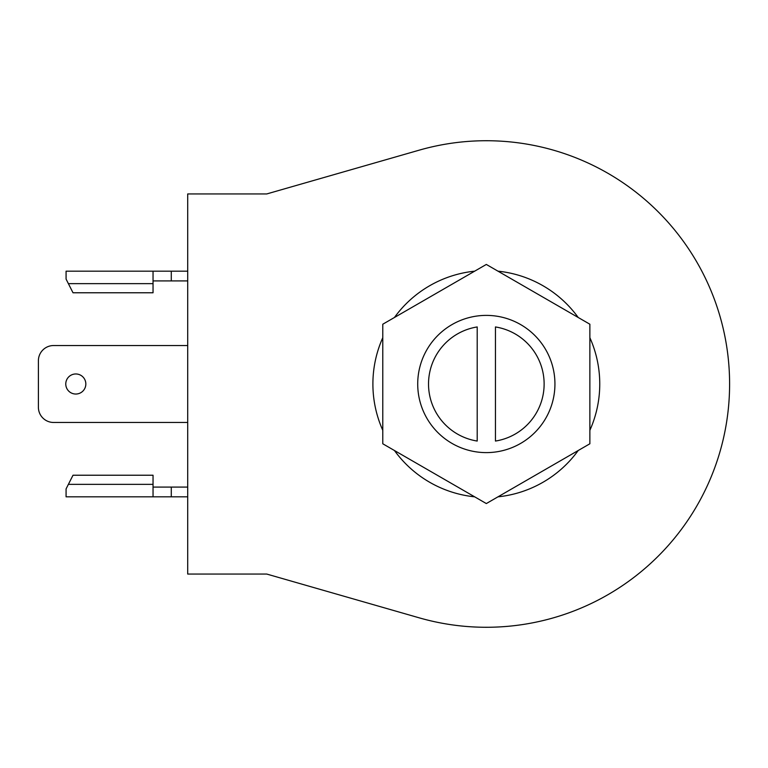 <?xml version="1.0" encoding="UTF-8"?>
<svg xmlns="http://www.w3.org/2000/svg" width="768" height="768" viewBox="0 0 768 768"><rect width="100%" height="100%" fill="white"/><g stroke="black" fill="none" stroke-linecap="round" stroke-linejoin="round"><path stroke-width="1.15" d="M486.326 315.389A68.611 68.611 0 0 0 417.715 384A68.611 68.611 0 0 0 486.326 452.611A68.611 68.611 0 0 0 554.938 384A68.611 68.611 0 0 0 486.326 315.389M75.802 394.032A10.032 10.032 0 0 1 65.77 384A10.032 10.032 0 0 1 75.802 373.968A10.032 10.032 0 0 1 85.834 384A10.032 10.032 0 0 1 75.802 394.032M486.326 140.726A243.274 243.274 0 0 1 729.6 384A243.274 243.274 0 0 1 419.184 617.827L266.774 574.061L187.709 574.061L187.709 193.939L266.774 193.939L419.184 150.173A243.274 243.274 0 0 1 486.326 140.726M498 271.171A113.424 113.424 0 0 1 578.198 317.482M589.872 337.69A113.424 113.424 0 0 1 589.872 430.31M578.198 450.518A113.424 113.424 0 0 1 498 496.829M495.446 326.947L495.446 441.053A57.773 57.773 0 0 0 495.446 326.947M477.206 441.053L477.206 326.947A57.773 57.773 0 0 0 477.206 441.053M382.781 443.779L486.326 503.558L589.872 443.779L589.872 324.221L486.326 264.442L382.781 324.221L382.781 443.779M474.662 496.829A113.424 113.424 0 0 1 394.454 450.518M394.454 317.482A113.424 113.424 0 0 1 474.662 271.171M382.781 430.31A113.424 113.424 0 0 1 382.781 337.69M187.709 280.915L153.043 280.915M187.709 271.181L171.283 271.181L171.283 280.915M153.043 271.181L66.077 271.181L66.077 279.091L68.381 283.642L153.043 283.642L153.043 271.181L171.283 271.181M187.709 345.533L53.606 345.533A15.206 15.206 0 0 0 38.4 360.739L38.4 407.261A15.206 15.206 0 0 0 53.606 422.467L187.709 422.467M153.043 496.819L153.043 475.229L73.008 475.229L66.077 488.909L66.077 496.819L187.709 496.819M187.709 487.085L171.283 487.085L171.283 496.819M153.043 487.085L171.283 487.085M153.043 283.642L153.043 292.771L73.008 292.771L68.381 283.642M153.043 484.358L68.381 484.358"/></g></svg>
